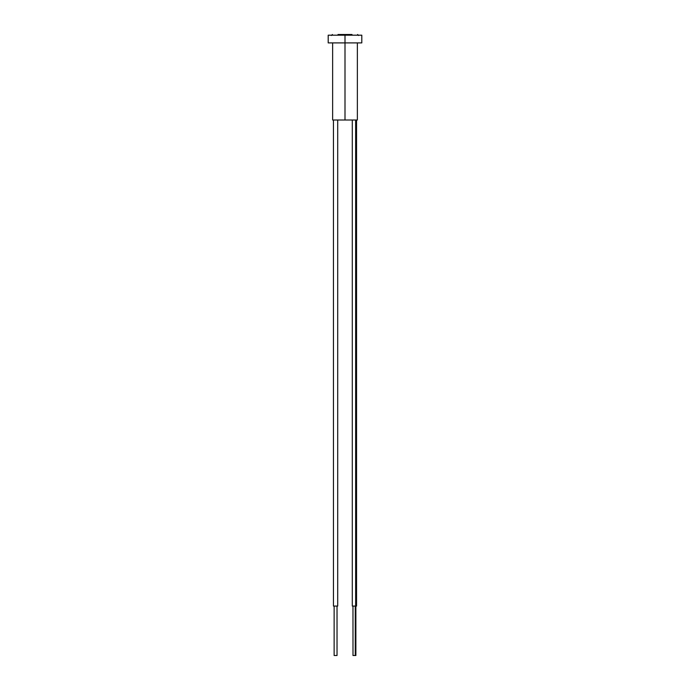 <?xml version="1.0" encoding="UTF-8"?>
<svg xmlns="http://www.w3.org/2000/svg" width="690" height="690" viewBox="0 0 690 690"><rect width="100%" height="100%" fill="white"/><g stroke="black" fill="none" stroke-linecap="round" stroke-linejoin="round"><path stroke-width="1.03" d="M337.997 34.5L345 34.5C361.189 34.5 361.189 34.5 345 34.5L352.004 34.5M345 42.901L345 120.008L357.36 120.008L345 120.008L345 42.901L361.802 42.901L345 42.901L345 35.19L345 42.901L328.199 42.901L345 42.901M361.802 35.19L345 35.19L361.802 35.19L361.802 42.901M328.199 35.19L345 35.19L328.199 35.19L328.199 42.901M332.64 120.008L345 120.008L332.64 120.008L332.64 42.901M334.132 655.5L337.031 655.5L334.132 655.5L334.132 606.07L333.451 606.07L337.703 606.07L337.031 606.07L337.031 655.5L337.022 606.07M337.703 606.07L337.703 120.008L337.695 606.07L333.46 606.07L333.451 120.008M356.497 606.07L355.652 606.07L355.652 120.008L355.652 606.07L356.549 606.07L355.876 606.07L355.876 655.5L355.264 655.5L355.833 655.5M352.97 655.5L355.264 655.5L355.264 606.07L355.264 655.5L352.995 655.5L352.97 606.07L352.297 606.07L355.652 606.07L352.323 606.07M352.625 606.07L353.194 606.07M358.593 35.492L357.601 34.5M331.407 35.492L332.399 34.5M357.36 42.901L357.36 120.008M356.549 120.008L356.549 606.07M352.297 606.07L352.297 120.008"/></g></svg>
